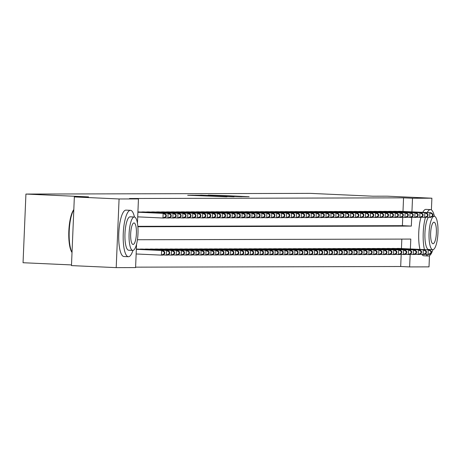 <?xml version="1.0" encoding="UTF-8"?>
<svg xmlns="http://www.w3.org/2000/svg" width="461" height="461" viewBox="0 0 461 461"><rect width="100%" height="100%" fill="white"/><g stroke="black" fill="none" stroke-linecap="round" stroke-linejoin="round"><path stroke-width="0.69" d="M193.107 195.228L187.656 195.268L226.703 196.761L193.107 195.228M226.322 195.677L208.153 195.136L241.103 196.645L249.13 196.703L226.322 195.677M136.56 244.18L135.58 267.582L116.201 267.628L71.472 265.599L74.348 196.933L88.547 196.899L25.925 194.064L310.345 193.372L372.961 196.207L387.159 196.173L431.888 198.201L431.392 209.922M74.348 196.933L119.076 198.962L138.456 198.916L137.441 223.222M402.989 211.443L403.559 197.844L129.512 198.507L138.456 198.916M403.559 197.844L412.503 198.247L431.888 198.201M201.105 195.234L194.421 195.251L234.055 196.743L201.1 195.406M200.685 195.147L241.593 196.726L200.685 195.164M139.066 211.979L137.914 211.945M144.005 211.968L141.043 212.072M148.943 211.956L145.976 212.06M153.882 211.945L150.914 212.043M158.82 211.933L155.853 212.031M163.759 211.922L160.791 212.02M168.697 211.91L165.73 212.008M173.636 211.899L170.668 211.997M178.574 211.881L175.606 211.985M183.507 211.87L180.545 211.974M188.445 211.858L185.478 211.962M193.384 211.847L190.416 211.951M198.322 211.835L195.355 211.939M203.261 211.824L200.293 211.927M208.199 211.812L205.231 211.916M213.138 211.801L210.17 211.899M218.076 211.789L215.108 211.887M223.009 211.778L220.047 211.876M227.947 211.766L224.985 211.864M232.886 211.755L229.918 211.853M237.824 211.737L234.856 211.841M242.763 211.726L239.795 211.83M247.701 211.714L244.733 211.818M252.64 211.703L249.672 211.806M257.578 211.691L254.61 211.795M262.516 211.68L259.549 211.783M267.449 211.668L264.487 211.766M272.388 211.657L269.426 211.755M277.326 211.645L274.358 211.743M282.265 211.634L279.297 211.732M287.203 211.622L284.235 211.72M292.141 211.605L289.174 211.708M297.08 211.593L294.112 211.697M302.018 211.582L299.051 211.685M306.957 211.57L303.989 211.674M311.89 211.559L308.928 211.662M316.828 211.547L313.866 211.651M321.766 211.536L318.799 211.639M326.705 211.524L323.737 211.622M331.643 211.513L328.676 211.611M336.582 211.501L333.614 211.599M341.52 211.49L338.553 211.587M346.459 211.472L343.491 211.576M351.397 211.461L348.43 211.564M356.33 211.449L353.368 211.553M361.268 211.438L358.301 211.541M366.207 211.426L363.239 211.53M371.145 211.415L368.178 211.518M376.084 211.403L373.116 211.507M381.022 211.392L378.055 211.49M385.961 211.38L382.993 211.478M390.899 211.369L387.932 211.466M395.832 211.357L392.87 211.455M137.833 226.322L402.395 225.677L402.741 217.315M397.808 211.443L400.77 211.345M135.597 267.155L400.684 266.51L401.191 254.432M401.433 248.56L401.831 239.098M137.511 249.096L136.358 249.061M139.487 249.188L142.449 249.084M144.42 249.176L147.387 249.073M149.358 249.165L152.326 249.061M154.297 249.147L157.264 249.049M159.235 249.136L162.203 249.038M164.174 249.124L167.141 249.026M169.112 249.113L172.08 249.015M174.051 249.101L177.018 249.003M178.989 249.09L181.951 248.986M183.927 249.078L186.889 248.975M188.86 249.067L191.828 248.963M193.799 249.055L196.766 248.952M198.737 249.044L201.705 248.94M203.676 249.032L206.643 248.928M208.614 249.021L211.582 248.917M213.552 249.003L216.52 248.905M218.491 248.992L221.459 248.894M223.429 248.98L226.391 248.882M228.362 248.969L231.33 248.871M233.301 248.957L236.268 248.854M238.239 248.946L241.207 248.842M243.178 248.934L246.145 248.831M248.116 248.923L251.084 248.819M253.054 248.911L256.022 248.807M257.993 248.9L260.961 248.796M262.931 248.888L265.899 248.784M267.87 248.871L270.832 248.773M272.803 248.859L275.77 248.761M277.741 248.848L280.709 248.75M282.679 248.836L285.647 248.738M287.618 248.825L290.586 248.727M292.556 248.813L295.524 248.71M297.495 248.802L300.463 248.698M302.433 248.79L305.401 248.686M307.372 248.779L310.334 248.675M312.31 248.767L315.272 248.663M317.243 248.756L320.211 248.652M322.181 248.738L325.149 248.64M327.12 248.727L330.088 248.629M332.058 248.715L335.026 248.617M336.997 248.704L339.964 248.606M341.935 248.692L344.903 248.594M346.874 248.681L349.841 248.577M351.812 248.669L354.774 248.565M356.751 248.658L359.713 248.554M361.683 248.646L364.651 248.542M366.622 248.635L369.589 248.531M371.56 248.623L374.528 248.519M376.499 248.612L379.466 248.508M381.437 248.594L384.405 248.496M386.376 248.583L389.343 248.485M391.314 248.571L394.282 248.473M396.253 248.56L399.214 248.462M25.925 194.064L23.05 262.73L71.501 264.925M116.201 267.628L119.076 198.962M429.479 255.653L429.007 266.867L409.627 266.913L410.152 254.368M400.684 266.51L409.627 266.913M410.382 248.963L410.797 239.075L137.43 239.743M137.874 226.749L411.339 226.086L411.708 217.252M411.938 211.847L412.503 198.247M402.395 225.677L411.339 226.086M196.138 195.28L227.256 196.634L196.138 195.326M210.717 195.47L219.384 195.879L210.717 195.47M164.663 253.832L164.738 251.977L164.249 251.977L164.168 253.832L164.663 253.832L162.647 255.117L161.413 255.123L161.609 250.484L162.842 250.479L136.347 249.28M136.151 253.976L161.413 255.123L164.168 253.832M136.347 249.338L161.609 250.484L164.249 251.977M162.842 250.479L164.738 251.977M166.219 216.716L166.294 214.861L165.804 214.861L165.724 216.716L166.219 216.716L164.202 218.001L162.969 218.007L163.165 213.368L137.902 212.221M165.804 214.861L163.165 213.368L164.398 213.362L137.902 212.164M165.724 216.716L162.969 218.007L137.706 216.86M166.294 214.861L164.398 213.362M72.02 252.495A22.664 6.016 -87.4 0 1 68.833 231.065A22.664 6.016 -87.4 0 1 73.818 209.617M73.812 209.83A23.223 6.166 92.6 0 0 69.219 231.088A23.223 6.166 92.6 0 0 72.025 252.334M134.456 217.027A23.223 6.166 92.6 0 0 130.475 210.325A23.223 6.166 92.6 0 0 130.394 210.325A23.223 6.166 92.6 0 0 123.26 233.387A23.223 6.166 92.6 0 0 128.371 256.719A23.223 6.166 92.6 0 0 128.452 256.719A23.223 6.166 92.6 0 0 132.947 250.404M126.078 210.13A23.223 6.166 92.6 0 0 126.003 210.124A23.223 6.166 92.6 0 0 125.922 210.124A23.223 6.166 92.6 0 0 118.788 233.185A23.223 6.166 92.6 0 0 123.9 256.518A23.223 6.166 92.6 0 0 123.98 256.518M128.723 250.225A16.717 4.437 -87.4 0 1 128.665 250.225A16.717 4.437 -87.4 0 1 124.983 233.427A16.717 4.437 -87.4 0 1 130.123 216.82A16.717 4.437 -87.4 0 1 130.181 216.82A16.717 4.437 -87.4 0 1 130.238 216.826M134.237 217.004A16.717 4.437 92.6 0 0 129.097 233.612A16.717 4.437 92.6 0 0 132.785 250.409A16.717 4.437 92.6 0 0 132.837 250.409A16.717 4.437 92.6 0 0 137.977 233.802A16.717 4.437 92.6 0 0 134.295 217.004A16.717 4.437 92.6 0 0 134.237 217.004M133.085 244.474A10.776 2.858 92.6 0 0 136.398 233.767A10.776 2.858 92.6 0 0 134.024 222.945A10.776 2.858 92.6 0 0 133.99 222.945A10.776 2.858 92.6 0 0 130.676 233.646A10.776 2.858 92.6 0 0 133.05 244.468A10.776 2.858 92.6 0 0 133.085 244.474M434.429 216.295A23.223 6.166 92.6 0 0 430.447 209.594A23.223 6.166 92.6 0 0 430.367 209.594A23.223 6.166 92.6 0 0 427.238 212.538M425.434 217.367A23.223 6.166 92.6 0 0 424.437 249.603M426.235 254.391A23.223 6.166 92.6 0 0 428.344 255.988A23.223 6.166 92.6 0 0 428.425 255.988A23.223 6.166 92.6 0 0 432.919 249.672M426.05 209.398A23.223 6.166 92.6 0 0 425.976 209.392A23.223 6.166 92.6 0 0 425.895 209.392A23.223 6.166 92.6 0 0 422.766 212.337M420.905 217.379A23.223 6.166 92.6 0 0 419.965 249.401M421.924 254.432A23.223 6.166 92.6 0 0 423.872 255.786A23.223 6.166 92.6 0 0 423.953 255.786M428.695 249.493A16.717 4.437 -87.4 0 1 428.638 249.493A16.717 4.437 -87.4 0 1 424.898 235.876A16.717 4.437 -87.4 0 1 428.384 217.298M434.21 216.272A16.717 4.437 92.6 0 0 429.07 232.88A16.717 4.437 92.6 0 0 432.752 249.678A16.717 4.437 92.6 0 0 432.81 249.678A16.717 4.437 92.6 0 0 437.95 233.07A16.717 4.437 92.6 0 0 434.268 216.278A16.717 4.437 92.6 0 0 434.21 216.272M433.058 243.742A10.776 2.858 92.6 0 0 436.371 233.036A10.776 2.858 92.6 0 0 433.997 222.214A10.776 2.858 92.6 0 0 433.962 222.214A10.776 2.858 92.6 0 0 430.649 232.914A10.776 2.858 92.6 0 0 433.023 243.742A10.776 2.858 92.6 0 0 433.058 243.742M169.602 253.821L169.677 251.965L169.187 251.965L169.106 253.821L169.602 253.821L167.585 255.106L166.352 255.112L166.548 250.473L167.781 250.467L136.652 249.055M162.906 254.956L166.352 255.112L169.106 253.821M136.352 249.101L166.548 250.473L169.187 251.965M167.781 250.467L169.677 251.965M174.54 253.809L174.615 251.954L174.12 251.954L174.045 253.809L174.54 253.809L172.523 255.094L171.29 255.1L171.486 250.461L172.719 250.456L141.59 249.044M167.844 254.945L171.29 255.1L174.045 253.809M140.351 249.049L171.486 250.461L174.12 251.954M172.719 250.456L174.615 251.954M179.473 253.798L179.554 251.942L179.058 251.942L178.983 253.798L179.473 253.798L177.462 255.083L176.229 255.089L176.425 250.444L177.658 250.444L146.529 249.032M172.783 254.933L176.229 255.089L178.983 253.798M145.29 249.038L176.425 250.444L179.058 251.942M177.658 250.444L179.554 251.942M184.412 253.786L184.492 251.931L183.997 251.931L183.922 253.786L184.412 253.786L182.4 255.071L181.167 255.071L181.357 250.432L182.596 250.432L151.462 249.021M177.721 254.916L181.167 255.071L183.922 253.786M150.228 249.026L181.357 250.432L183.997 251.931M182.596 250.432L184.492 251.931M171.158 216.705L171.233 214.849L170.737 214.849L170.662 216.705L171.158 216.705L169.141 217.99L167.908 217.995L168.104 213.357L137.908 211.985M170.737 214.849L168.104 213.357L169.337 213.351L138.208 211.939M170.662 216.705L167.908 217.995L164.462 217.84M171.233 214.849L169.337 213.351M176.096 216.693L176.171 214.838L175.676 214.838L175.601 216.693L176.096 216.693L174.079 217.978L172.846 217.984L173.042 213.339L141.907 211.933M175.676 214.838L173.042 213.339L174.275 213.339L143.146 211.927M175.601 216.693L172.846 217.984L169.4 217.828M176.171 214.838L174.275 213.339M181.029 216.682L181.11 214.826L180.614 214.826L180.539 216.682L181.029 216.682L179.018 217.967L177.785 217.972L177.975 213.328L146.846 211.922M180.614 214.826L177.975 213.328L179.214 213.328L148.085 211.916M180.539 216.682L177.785 217.972L174.339 217.811M181.11 214.826L179.214 213.328M185.967 216.67L186.048 214.814L185.553 214.814L185.478 216.67L185.967 216.67L183.956 217.955L182.723 217.955L182.913 213.316L151.784 211.91M185.553 214.814L182.913 213.316L184.152 213.316L153.017 211.904M185.478 216.67L182.723 217.955L179.277 217.799M186.048 214.814L184.152 213.316M189.35 253.775L189.431 251.919L188.935 251.919L188.86 253.775L189.35 253.775L187.339 255.06L186.106 255.06L186.296 250.421L187.535 250.421L156.4 249.009M182.66 254.904L186.106 255.06L188.86 253.775M155.167 249.015L186.296 250.421L188.935 251.919M187.535 250.421L189.431 251.919M190.906 216.658L190.987 214.803L190.491 214.803L190.416 216.658L190.906 216.658L188.895 217.944L187.662 217.944L187.852 213.305L156.723 211.899M190.491 214.803L187.852 213.305L189.085 213.305L157.956 211.893M190.416 216.658L187.662 217.944L184.216 217.788M190.987 214.803L189.085 213.305M194.288 253.763L194.369 251.908L193.874 251.908L193.793 253.763L194.288 253.763L192.277 255.048L191.038 255.048L191.234 250.409L192.468 250.409L161.338 248.998M187.598 254.893L191.038 255.048L193.793 253.763M160.105 249.003L191.234 250.409L193.874 251.908M192.468 250.409L194.369 251.908M195.844 216.647L195.925 214.791L195.429 214.791L195.349 216.647L195.844 216.647L193.833 217.932L192.594 217.932L192.79 213.293L161.661 211.881M195.429 214.791L192.79 213.293L194.023 213.293L162.894 211.881M195.349 216.647L192.594 217.932L189.154 217.776M195.925 214.791L194.023 213.293M199.227 253.752L199.308 251.896L198.812 251.896L198.731 253.752L199.227 253.752L197.216 255.037L195.977 255.037L196.173 250.398L197.406 250.398L166.277 248.986M192.537 254.881L195.977 255.037L198.731 253.752M165.044 248.986L196.173 250.398L198.812 251.896M197.406 250.398L199.308 251.896M200.783 216.635L200.858 214.774L200.368 214.78L200.287 216.635L200.783 216.635L198.772 217.92L197.533 217.92L197.729 213.282L166.6 211.87M200.368 214.78L197.729 213.282L198.962 213.282L167.833 211.87M200.287 216.635L197.533 217.92L194.087 217.765M200.858 214.774L198.962 213.282M204.165 253.74L204.24 251.879L203.75 251.885L203.67 253.74L204.165 253.74L202.149 255.025L200.915 255.025L201.111 250.386L202.344 250.381L171.215 248.975M197.469 254.87L200.915 255.025L203.67 253.74M169.982 248.975L201.111 250.386L203.75 251.885M202.344 250.381L204.24 251.879M205.721 216.618L205.796 214.763L205.306 214.768L205.226 216.624L205.721 216.618L203.704 217.909L202.471 217.909L202.667 213.27L171.538 211.858M205.306 214.768L202.667 213.27L203.9 213.264L172.771 211.858M205.226 216.624L202.471 217.909L199.025 217.753M205.796 214.763L203.9 213.264M209.104 253.723L209.179 251.867L208.689 251.873L208.608 253.729L209.104 253.723L207.087 255.014L205.854 255.014L206.05 250.375L207.283 250.369L176.154 248.963M202.408 254.858L205.854 255.014L208.608 253.729M174.921 248.963L206.05 250.375L208.689 251.873M207.283 250.369L209.179 251.867M214.042 253.711L214.117 251.856L213.622 251.856L213.547 253.717L214.042 253.711L212.025 254.996L210.792 255.002L210.988 250.363L212.221 250.358L181.092 248.952M207.346 254.847L210.792 255.002L213.547 253.717M179.859 248.952L210.988 250.363L213.622 251.856M212.221 250.358L214.117 251.856M218.981 253.7L219.056 251.844L218.56 251.844L218.485 253.7L218.981 253.7L216.964 254.985L215.731 254.991L215.927 250.352L217.16 250.346L186.031 248.94M212.285 254.835L215.731 254.991L218.485 253.7M184.792 248.94L215.927 250.352L218.56 251.844M217.16 250.346L219.056 251.844M223.913 253.688L223.994 251.833L223.499 251.833L223.424 253.688L223.913 253.688L221.902 254.973L220.669 254.979L220.865 250.34L222.098 250.335L190.969 248.928M217.223 254.824L220.669 254.979L223.424 253.688M189.73 248.928L220.865 250.34L223.499 251.833M222.098 250.335L223.994 251.833M228.852 253.677L228.933 251.821L228.437 251.821L228.362 253.677L228.852 253.677L226.841 254.962L225.608 254.968L225.798 250.329L227.037 250.323L195.902 248.911M222.162 254.812L225.608 254.968L228.362 253.677M194.669 248.917L225.798 250.329L228.437 251.821M227.037 250.323L228.933 251.821M233.79 253.665L233.871 251.81L233.375 251.81L233.301 253.665L233.79 253.665L231.779 254.95L230.546 254.956L230.736 250.311L231.969 250.311L200.84 248.9M227.1 254.8L230.546 254.956L233.301 253.665M199.607 248.905L230.736 250.311L233.375 251.81M231.969 250.311L233.871 251.81M238.729 253.654L238.81 251.798L238.314 251.798L238.233 253.654L238.729 253.654L236.718 254.939L235.479 254.945L235.675 250.3L236.908 250.3L205.779 248.888M232.039 254.783L235.479 254.945L238.233 253.654M204.546 248.894L235.675 250.3L238.314 251.798M236.908 250.3L238.81 251.798M243.667 253.642L243.742 251.787L243.252 251.787L243.172 253.642L243.667 253.642L241.656 254.927L240.417 254.927L240.613 250.288L241.846 250.288L210.717 248.877M236.971 254.772L240.417 254.927L243.172 253.642M209.484 248.882L240.613 250.288L243.252 251.787M241.846 250.288L243.742 251.787M248.606 253.631L248.681 251.775L248.191 251.775L248.11 253.631L248.606 253.631L246.589 254.916L245.356 254.916L245.552 250.277L246.785 250.277L215.656 248.865M241.91 254.76L245.356 254.916L248.11 253.631M214.423 248.871L245.552 250.277L248.191 251.775M246.785 250.277L248.681 251.775M253.544 253.619L253.619 251.764L253.129 251.764L253.049 253.619L253.544 253.619L251.527 254.904L250.294 254.904L250.49 250.265L251.723 250.265L220.594 248.854M246.848 254.749L250.294 254.904L253.049 253.619M219.361 248.854L250.49 250.265L253.129 251.764M251.723 250.265L253.619 251.764M258.483 253.608L258.558 251.746L258.062 251.752L257.987 253.608L258.483 253.608L256.466 254.893L255.233 254.893L255.429 250.254L256.662 250.254L225.533 248.842M251.787 254.737L255.233 254.893L257.987 253.608M224.3 248.842L255.429 250.254L258.062 251.752M256.662 250.254L258.558 251.746M263.421 253.59L263.496 251.735L263 251.741L262.926 253.596L263.421 253.59L261.404 254.881L260.171 254.881L260.367 250.242L261.6 250.237L230.471 248.831M256.725 254.726L260.171 254.881L262.926 253.596M229.232 248.831L260.367 250.242L263 251.741M261.6 250.237L263.496 251.735M210.66 216.607L210.735 214.751L210.245 214.757L210.164 216.612L210.66 216.607L208.643 217.892L207.41 217.897L207.606 213.259L176.477 211.847M210.245 214.757L207.606 213.259L208.839 213.253L177.71 211.847M210.164 216.612L207.41 217.897L203.964 217.742M210.735 214.751L208.839 213.253M215.598 216.595L215.673 214.74L215.178 214.74L215.103 216.595L215.598 216.595L213.581 217.88L212.348 217.886L212.544 213.247L181.415 211.835M215.178 214.74L212.544 213.247L213.777 213.241L182.648 211.835M215.103 216.595L212.348 217.886L208.902 217.73M215.673 214.74L213.777 213.241M220.537 216.584L220.612 214.728L220.116 214.728L220.041 216.584L220.537 216.584L218.52 217.869L217.287 217.874L217.483 213.236L186.348 211.824M220.116 214.728L217.483 213.236L218.716 213.23L187.587 211.824M220.041 216.584L217.287 217.874L213.841 217.719M220.612 214.728L218.716 213.23M225.469 216.572L225.55 214.717L225.054 214.717L224.98 216.572L225.469 216.572L223.458 217.857L222.225 217.863L222.415 213.224L191.286 211.812M225.054 214.717L222.415 213.224L223.654 213.218L192.525 211.806M224.98 216.572L222.225 217.863L218.779 217.707M225.55 214.717L223.654 213.218M230.408 216.561L230.488 214.705L229.993 214.705L229.918 216.561L230.408 216.561L228.397 217.846L227.164 217.851L227.354 213.213L196.225 211.801M229.993 214.705L227.354 213.213L228.593 213.207L197.458 211.795M229.918 216.561L227.164 217.851L223.718 217.696M230.488 214.705L228.593 213.207M235.346 216.549L235.427 214.693L234.931 214.693L234.851 216.549L235.346 216.549L233.335 217.834L232.096 217.84L232.292 213.195L201.163 211.789M234.931 214.693L232.292 213.195L233.525 213.195L202.396 211.783M234.851 216.549L232.096 217.84L228.656 217.678M235.427 214.693L233.525 213.195M240.285 216.537L240.365 214.682L239.87 214.682L239.789 216.537L240.285 216.537L238.274 217.823L237.035 217.823L237.231 213.184L206.102 211.778M239.87 214.682L237.231 213.184L238.464 213.184L207.335 211.772M239.789 216.537L237.035 217.823L233.594 217.667M240.365 214.682L238.464 213.184M245.223 216.526L245.298 214.67L244.808 214.67L244.728 216.526L245.223 216.526L243.206 217.811L241.973 217.811L242.169 213.172L211.04 211.766M244.808 214.67L242.169 213.172L243.402 213.172L212.273 211.76M244.728 216.526L241.973 217.811L238.527 217.655M245.298 214.67L243.402 213.172M250.162 216.514L250.237 214.659L249.747 214.659L249.666 216.514L250.162 216.514L248.145 217.799L246.912 217.799L247.108 213.161L215.979 211.755M249.747 214.659L247.108 213.161L248.341 213.161L217.212 211.749M249.666 216.514L246.912 217.799L243.466 217.644M250.237 214.659L248.341 213.161M255.1 216.503L255.175 214.647L254.685 214.647L254.605 216.503L255.1 216.503L253.083 217.788L251.85 217.788L252.046 213.149L220.917 211.737M254.685 214.647L252.046 213.149L253.279 213.149L222.15 211.737M254.605 216.503L251.85 217.788L248.404 217.632M255.175 214.647L253.279 213.149M260.039 216.486L260.113 214.63L259.618 214.636L259.543 216.491L260.039 216.486L258.022 217.776L256.789 217.776L256.984 213.138L225.85 211.726M259.618 214.636L256.984 213.138L258.218 213.132L227.089 211.726M259.543 216.491L256.789 217.776L253.343 217.621M260.113 214.63L258.218 213.132M264.971 216.474L265.052 214.619L264.556 214.624L264.481 216.48L264.971 216.474L262.96 217.765L261.727 217.765L261.923 213.126L230.788 211.714M264.556 214.624L261.923 213.126L263.156 213.12L232.027 211.714M264.481 216.48L261.727 217.765L258.281 217.609M265.052 214.619L263.156 213.12M268.354 253.579L268.435 251.723L267.939 251.729L267.864 253.585L268.354 253.579L266.343 254.864L265.11 254.87L265.3 250.231L266.539 250.225L235.41 248.819M261.664 254.714L265.11 254.87L267.864 253.585M234.171 248.819L265.3 250.231L267.939 251.729M266.539 250.225L268.435 251.723M273.292 253.567L273.373 251.712L272.877 251.712L272.803 253.567L273.292 253.567L271.281 254.852L270.048 254.858L270.238 250.219L271.477 250.214L240.342 248.807M266.602 254.703L270.048 254.858L272.803 253.567M239.109 248.807L270.238 250.219L272.877 251.712M271.477 250.214L273.373 251.712M278.231 253.556L278.311 251.7L277.816 251.7L277.741 253.556L278.231 253.556L276.22 254.841L274.987 254.847L275.177 250.208L276.41 250.202L245.281 248.796M271.541 254.691L274.987 254.847L277.741 253.556M244.048 248.796L275.177 250.208L277.816 251.7M276.41 250.202L278.311 251.7M283.169 253.544L283.25 251.689L282.754 251.689L282.674 253.544L283.169 253.544L281.158 254.829L279.919 254.835L280.115 250.196L281.348 250.19L250.219 248.779M276.479 254.679L279.919 254.835L282.674 253.544M248.986 248.784L280.115 250.196L282.754 251.689M281.348 250.19L283.25 251.689M269.91 216.463L269.99 214.607L269.495 214.607L269.42 216.468L269.91 216.463L267.899 217.748L266.665 217.753L266.856 213.115L235.727 211.703M269.495 214.607L266.856 213.115L268.095 213.109L236.96 211.703M269.42 216.468L266.665 217.753L263.219 217.598M269.99 214.607L268.095 213.109M274.848 216.451L274.929 214.596L274.433 214.596L274.358 216.451L274.848 216.451L272.837 217.736L271.604 217.742L271.794 213.103L240.665 211.691M274.433 214.596L271.794 213.103L273.033 213.097L241.898 211.691M274.358 216.451L271.604 217.742L268.158 217.586M274.929 214.596L273.033 213.097M279.787 216.44L279.867 214.584L279.372 214.584L279.291 216.44L279.787 216.44L277.776 217.725L276.537 217.73L276.733 213.091L245.604 211.68M279.372 214.584L276.733 213.091L277.966 213.086L246.837 211.674M279.291 216.44L276.537 217.73L273.096 217.575M279.867 214.584L277.966 213.086M284.725 216.428L284.806 214.572L284.31 214.572L284.23 216.428L284.725 216.428L282.714 217.713L281.475 217.719L281.671 213.08L250.542 211.668M284.31 214.572L281.671 213.08L282.904 213.074L251.775 211.662M284.23 216.428L281.475 217.719L278.035 217.563M284.806 214.572L282.904 213.074M288.108 253.533L288.183 251.677L287.693 251.677L287.612 253.533L288.108 253.533L286.091 254.818L284.858 254.824L285.054 250.185L286.287 250.179L255.158 248.767M281.412 254.668L284.858 254.824L287.612 253.533M253.925 248.773L285.054 250.185L287.693 251.677M286.287 250.179L288.183 251.677M289.664 216.416L289.739 214.561L289.249 214.561L289.168 216.416L289.664 216.416L287.647 217.701L286.414 217.707L286.609 213.063L255.48 211.657M289.249 214.561L286.609 213.063L287.843 213.063L256.714 211.651M289.168 216.416L286.414 217.707L282.968 217.552M289.739 214.561L287.843 213.063M293.046 253.521L293.121 251.666L292.631 251.666L292.551 253.521L293.046 253.521L291.029 254.806L289.796 254.812L289.992 250.167L291.225 250.167L260.096 248.756M286.35 254.651L289.796 254.812L292.551 253.521M258.863 248.761L289.992 250.167L292.631 251.666M291.225 250.167L293.121 251.666M294.602 216.405L294.677 214.549L294.187 214.549L294.106 216.405L294.602 216.405L292.585 217.69L291.352 217.69L291.548 213.051L260.419 211.645M294.187 214.549L291.548 213.051L292.781 213.051L261.652 211.639M294.106 216.405L291.352 217.69L287.906 217.534M294.677 214.549L292.781 213.051M297.985 253.51L298.06 251.654L297.57 251.654L297.489 253.51L297.985 253.51L295.968 254.795L294.735 254.795L294.931 250.156L296.164 250.156L265.035 248.744M291.289 254.639L294.735 254.795L297.489 253.51M263.801 248.75L294.931 250.156L297.57 251.654M296.164 250.156L298.06 251.654M299.541 216.393L299.615 214.538L299.126 214.538L299.045 216.393L299.541 216.393L297.524 217.678L296.29 217.678L296.486 213.04L265.357 211.634M299.126 214.538L296.486 213.04L297.72 213.04L266.591 211.628M299.045 216.393L296.29 217.678L292.844 217.523M299.615 214.538L297.72 213.04M302.923 253.498L302.998 251.643L302.502 251.643L302.428 253.498L302.923 253.498L300.906 254.783L299.673 254.783L299.869 250.144L301.102 250.144L269.973 248.733M296.227 254.628L299.673 254.783L302.428 253.498M268.74 248.738L299.869 250.144L302.502 251.643M301.102 250.144L302.998 251.643M304.479 216.382L304.554 214.526L304.058 214.526L303.983 216.382L304.479 216.382L302.462 217.667L301.229 217.667L301.425 213.028L270.29 211.622M304.058 214.526L301.425 213.028L302.658 213.028L271.529 211.616M303.983 216.382L301.229 217.667L297.783 217.511M304.554 214.526L302.658 213.028M307.862 253.487L307.936 251.631L307.441 251.631L307.366 253.487L307.862 253.487L305.845 254.772L304.612 254.772L304.807 250.133L306.041 250.133L274.912 248.721M301.166 254.616L304.612 254.772L307.366 253.487M273.673 248.727L304.807 250.133L307.441 251.631M306.041 250.133L307.936 251.631M309.412 216.37L309.492 214.515L308.997 214.515L308.922 216.37L309.412 216.37L307.401 217.655L306.167 217.655L306.363 213.017L275.229 211.605M308.997 214.515L306.363 213.017L307.596 213.017L276.467 211.605M308.922 216.37L306.167 217.655L302.721 217.5M309.492 214.515L307.596 213.017M312.794 253.475L312.875 251.62L312.379 251.62L312.304 253.475L312.794 253.475L310.783 254.76L309.55 254.76L309.74 250.121L310.979 250.121L279.85 248.71M306.104 254.605L309.55 254.76L312.304 253.475M278.611 248.71L309.74 250.121L312.379 251.62M310.979 250.121L312.875 251.62M314.35 216.359L314.431 214.498L313.935 214.503L313.86 216.359L314.35 216.359L312.339 217.644L311.106 217.644L311.296 213.005L280.167 211.593M313.935 214.503L311.296 213.005L312.535 212.999L281.4 211.593M313.86 216.359L311.106 217.644L307.66 217.488M314.431 214.498L312.535 212.999M317.733 253.458L317.813 251.602L317.318 251.608L317.243 253.464L317.733 253.458L315.722 254.749L314.488 254.749L314.679 250.11L315.918 250.104L284.783 248.698M311.042 254.593L314.488 254.749L317.243 253.464M283.55 248.698L314.679 250.11L317.318 251.608M315.918 250.104L317.813 251.602M319.289 216.342L319.369 214.486L318.874 214.492L318.799 216.347L319.289 216.342L317.277 217.632L316.044 217.632L316.234 212.994L285.105 211.582M318.874 214.492L316.234 212.994L317.473 212.988L286.339 211.582M318.799 216.347L316.044 217.632L312.598 217.477M319.369 214.486L317.473 212.988M322.671 253.446L322.752 251.591L322.256 251.597L322.176 253.452L322.671 253.446L320.66 254.737L319.421 254.737L319.617 250.098L320.85 250.093L289.721 248.686M315.981 254.581L319.421 254.737L322.176 253.452M288.488 248.686L319.617 250.098L322.256 251.597M320.85 250.093L322.752 251.591M324.227 216.33L324.308 214.474L323.812 214.474L323.731 216.336L324.227 216.33L322.216 217.615L320.977 217.621L321.173 212.982L290.044 211.57M323.812 214.474L321.173 212.982L322.406 212.976L291.277 211.57M323.731 216.336L320.977 217.621L317.537 217.465M324.308 214.474L322.406 212.976M327.61 253.435L327.69 251.579L327.195 251.579L327.114 253.441L327.61 253.435L325.599 254.72L324.36 254.726L324.556 250.087L325.789 250.081L294.66 248.675M320.919 254.57L324.36 254.726L327.114 253.441M293.427 248.675L324.556 250.087L327.195 251.579M325.789 250.081L327.69 251.579M329.166 216.318L329.246 214.463L328.751 214.463L328.67 216.318L329.166 216.318L327.154 217.604L325.915 217.609L326.111 212.97L294.982 211.559M328.751 214.463L326.111 212.97L327.345 212.965L296.216 211.559M328.67 216.318L325.915 217.609L322.475 217.454M329.246 214.463L327.345 212.965M332.548 253.423L332.623 251.568L332.133 251.568L332.053 253.423L332.548 253.423L330.531 254.708L329.298 254.714L329.494 250.075L330.727 250.069L299.598 248.663M325.852 254.558L329.298 254.714L332.053 253.423M298.365 248.663L329.494 250.075L332.133 251.568M330.727 250.069L332.623 251.568M334.104 216.307L334.179 214.451L333.689 214.451L333.608 216.307L334.104 216.307L332.087 217.592L330.854 217.598L331.05 212.959L299.921 211.547M333.689 214.451L331.05 212.959L332.283 212.953L301.154 211.547M333.608 216.307L330.854 217.598L327.408 217.442M334.179 214.451L332.283 212.953M337.487 253.412L337.561 251.556L337.072 251.556L336.991 253.412L337.487 253.412L335.47 254.697L334.237 254.703L334.432 250.064L335.666 250.058L304.537 248.646M330.791 254.547L334.237 254.703L336.991 253.412M303.303 248.652L334.432 250.064L337.072 251.556M335.666 250.058L337.561 251.556M339.042 216.295L339.117 214.44L338.628 214.44L338.547 216.295L339.042 216.295L337.026 217.58L335.792 217.586L335.988 212.947L304.859 211.536M338.628 214.44L335.988 212.947L337.222 212.942L306.092 211.53M338.547 216.295L335.792 217.586L332.346 217.431M339.117 214.44L337.222 212.942M342.425 253.4L342.5 251.545L342.01 251.545L341.929 253.4L342.425 253.4L340.408 254.685L339.175 254.691L339.371 250.052L340.604 250.046L309.475 248.635M335.729 254.535L339.175 254.691L341.929 253.4M308.242 248.64L339.371 250.052L342.01 251.545M340.604 250.046L342.5 251.545M343.981 216.284L344.056 214.428L343.56 214.428L343.485 216.284L343.981 216.284L341.964 217.569L340.731 217.575L340.927 212.93L309.798 211.524M343.56 214.428L340.927 212.93L342.16 212.93L311.031 211.518M343.485 216.284L340.731 217.575L337.285 217.419M344.056 214.428L342.16 212.93M347.363 253.389L347.438 251.533L346.943 251.533L346.868 253.389L347.363 253.389L345.347 254.674L344.113 254.679L344.309 250.035L345.543 250.035L314.414 248.623M340.667 254.524L344.113 254.679L346.868 253.389M313.175 248.629L344.309 250.035L346.943 251.533M345.543 250.035L347.438 251.533M348.919 216.272L348.994 214.417L348.499 214.417L348.424 216.272L348.919 216.272L346.903 217.557L345.669 217.563L345.865 212.919L314.73 211.513M348.499 214.417L345.865 212.919L347.098 212.919L315.969 211.507M348.424 216.272L345.669 217.563L342.223 217.402M348.994 214.417L347.098 212.919M352.296 253.377L352.377 251.522L351.881 251.522L351.806 253.377L352.296 253.377L350.285 254.662L349.052 254.668L349.248 250.023L350.481 250.023L319.352 248.612M345.606 254.507L349.052 254.668L351.806 253.377M318.113 248.617L349.248 250.023L351.881 251.522M350.481 250.023L352.377 251.522M353.852 216.261L353.933 214.405L353.437 214.405L353.362 216.261L353.852 216.261L351.841 217.546L350.608 217.546L350.798 212.907L319.669 211.501M353.437 214.405L350.798 212.907L352.037 212.907L320.908 211.495M353.362 216.261L350.608 217.546L347.162 217.39M353.933 214.405L352.037 212.907M357.235 253.366L357.315 251.51L356.82 251.51L356.745 253.366L357.235 253.366L355.224 254.651L353.99 254.651L354.181 250.012L355.419 250.012L324.285 248.6M350.544 254.495L353.99 254.651L356.745 253.366M323.052 248.606L354.181 250.012L356.82 251.51M355.419 250.012L357.315 251.51M358.791 216.249L358.871 214.394L358.376 214.394L358.301 216.249L358.791 216.249L356.779 217.534L355.546 217.534L355.736 212.896L324.607 211.49M358.376 214.394L355.736 212.896L356.975 212.896L325.841 211.484M358.301 216.249L355.546 217.534L352.1 217.379M358.871 214.394L356.975 212.896M362.173 253.354L362.254 251.499L361.758 251.499L361.683 253.354L362.173 253.354L360.162 254.639L358.929 254.639L359.119 250L360.358 250L329.223 248.588M355.483 254.484L358.929 254.639L361.683 253.354M327.99 248.594L359.119 250L361.758 251.499M360.358 250L362.254 251.499M363.729 216.238L363.81 214.382L363.314 214.382L363.239 216.238L363.729 216.238L361.718 217.523L360.485 217.523L360.675 212.884L329.546 211.478M363.314 214.382L360.675 212.884L361.908 212.884L330.779 211.472M363.239 216.238L360.485 217.523L357.039 217.367M363.81 214.382L361.908 212.884M367.112 253.343L367.192 251.487L366.697 251.487L366.616 253.343L367.112 253.343L365.1 254.628L363.862 254.628L364.057 249.989L365.291 249.989L334.162 248.577M360.421 254.472L363.862 254.628L366.616 253.343M332.928 248.577L364.057 249.989L366.697 251.487M365.291 249.989L367.192 251.487M368.667 216.226L368.748 214.365L368.253 214.371L368.172 216.226L368.667 216.226L366.656 217.511L365.417 217.511L365.613 212.873L334.484 211.461M368.253 214.371L365.613 212.873L366.847 212.873L335.717 211.461M368.172 216.226L365.417 217.511L361.977 217.356M368.748 214.365L366.847 212.873M372.05 253.331L372.131 251.47L371.635 251.476L371.554 253.331L372.05 253.331L370.039 254.616L368.8 254.616L368.996 249.977L370.229 249.971L339.1 248.565M365.36 254.46L368.8 254.616L371.554 253.331M337.867 248.565L368.996 249.977L371.635 251.476M370.229 249.971L372.131 251.47M373.606 216.209L373.681 214.353L373.191 214.359L373.11 216.215L373.606 216.209L371.595 217.5L370.356 217.5L370.552 212.861L339.423 211.449M373.191 214.359L370.552 212.861L371.785 212.855L340.656 211.449M373.11 216.215L370.356 217.5L366.91 217.344M373.681 214.353L371.785 212.855M376.989 253.314L377.063 251.458L376.574 251.464L376.493 253.32L376.989 253.314L374.972 254.605L373.738 254.605L373.934 249.966L375.168 249.96L344.039 248.554M370.292 254.449L373.738 254.605L376.493 253.32M342.805 248.554L373.934 249.966L376.574 251.464M375.168 249.96L377.063 251.458M378.544 216.197L378.619 214.342L378.129 214.348L378.049 216.203L378.544 216.197L376.528 217.483L375.294 217.488L375.49 212.849L344.361 211.438M378.129 214.348L375.49 212.849L376.723 212.844L345.594 211.438M378.049 216.203L375.294 217.488L371.848 217.333M378.619 214.342L376.723 212.844M381.927 253.302L382.002 251.447L381.512 251.452L381.431 253.308L381.927 253.302L379.91 254.587L378.677 254.593L378.873 249.954L380.106 249.948L348.977 248.542M375.231 254.437L378.677 254.593L381.431 253.308M347.744 248.542L378.873 249.954L381.512 251.452M380.106 249.948L382.002 251.447M383.483 216.186L383.558 214.33L383.068 214.33L382.987 216.186L383.483 216.186L381.466 217.471L380.233 217.477L380.429 212.838L349.3 211.426M383.068 214.33L380.429 212.838L381.662 212.832L350.533 211.426M382.987 216.186L380.233 217.477L376.787 217.321M383.558 214.33L381.662 212.832M386.865 253.291L386.94 251.435L386.445 251.435L386.37 253.291L386.865 253.291L384.849 254.576L383.615 254.581L383.811 249.943L385.044 249.937L353.915 248.531M380.169 254.426L383.615 254.581L386.37 253.291M352.682 248.531L383.811 249.943L386.445 251.435M385.044 249.937L386.94 251.435M388.421 216.174L388.496 214.319L388.001 214.319L387.926 216.174L388.421 216.174L386.404 217.459L385.171 217.465L385.367 212.826L354.238 211.415M388.001 214.319L385.367 212.826L386.6 212.821L355.471 211.415M387.926 216.174L385.171 217.465L381.725 217.31M388.496 214.319L386.6 212.821M391.804 253.279L391.879 251.424L391.383 251.424L391.308 253.279L391.804 253.279L389.787 254.564L388.554 254.57L388.75 249.931L389.983 249.925L358.854 248.519M385.108 254.414L388.554 254.57L391.308 253.279M357.615 248.519L388.75 249.931L391.383 251.424M389.983 249.925L391.879 251.424M393.36 216.163L393.435 214.307L392.939 214.307L392.864 216.163L393.36 216.163L391.343 217.448L390.11 217.454L390.306 212.815L359.171 211.403M392.939 214.307L390.306 212.815L391.539 212.809L360.41 211.397M392.864 216.163L390.11 217.454L386.664 217.298M393.435 214.307L391.539 212.809M396.737 253.268L396.817 251.412L396.322 251.412L396.247 253.268L396.737 253.268L394.725 254.553L393.492 254.558L393.688 249.92L394.921 249.914L363.792 248.502M390.046 254.403L393.492 254.558L396.247 253.268M362.553 248.508L393.688 249.92L396.322 251.412M394.921 249.914L396.817 251.412M398.292 216.151L398.373 214.296L397.878 214.296L397.803 216.151L398.292 216.151L396.281 217.436L395.048 217.442L395.238 212.803L364.109 211.392M397.878 214.296L395.238 212.803L396.477 212.798L365.348 211.386M397.803 216.151L395.048 217.442L391.602 217.287M398.373 214.296L396.477 212.798M401.675 253.256L401.756 251.401L401.26 251.401L401.185 253.256L401.675 253.256L399.664 254.541L398.431 254.547L398.621 249.902L399.86 249.902L368.725 248.491M394.985 254.391L398.431 254.547L401.185 253.256M367.492 248.496L398.621 249.902L401.26 251.401M399.86 249.902L401.756 251.401M403.231 216.14L403.312 214.284L402.816 214.284L402.741 216.14L403.231 216.14L401.22 217.425L399.987 217.431L400.177 212.786L369.048 211.38M402.816 214.284L400.177 212.786L401.416 212.786L370.281 211.374M402.741 216.14L399.987 217.431L396.541 217.269M403.312 214.284L401.416 212.786M406.614 253.245L406.694 251.389L406.199 251.389L406.124 253.245L406.614 253.245L404.602 254.53L403.369 254.535L403.559 249.891L404.798 249.891L373.664 248.479M399.923 254.374L403.369 254.535L406.124 253.245M372.43 248.485L403.559 249.891L406.199 251.389M404.798 249.891L406.694 251.389M408.169 216.128L408.25 214.273L407.755 214.273L407.674 216.128L408.169 216.128L406.158 217.413L404.919 217.413L405.115 212.775L373.986 211.369M407.755 214.273L405.115 212.775L406.348 212.775L375.219 211.363M407.674 216.128L404.919 217.413L401.479 217.258M408.25 214.273L406.348 212.775M411.552 253.233L411.633 251.378L411.137 251.378L411.056 253.233L411.552 253.233L409.541 254.518L408.302 254.518L408.498 249.879L409.731 249.879L378.602 248.467M404.862 254.363L408.302 254.518L411.056 253.233M377.369 248.473L408.498 249.879L411.137 251.378M409.731 249.879L411.633 251.378M413.108 216.117L413.189 214.261L412.693 214.261L412.612 216.117L413.108 216.117L411.097 217.402L409.858 217.402L410.054 212.763L378.925 211.357M412.693 214.261L410.054 212.763L411.287 212.763L380.158 211.351M412.612 216.117L409.858 217.402L406.418 217.246M413.189 214.261L411.287 212.763M416.49 253.222L416.565 251.366L416.076 251.366L415.995 253.222L416.49 253.222L414.479 254.507L413.24 254.507L413.436 249.868L414.67 249.868L383.54 248.456M409.8 254.351L413.24 254.507L415.995 253.222M382.307 248.462L413.436 249.868L416.076 251.366M414.67 249.868L416.565 251.366M418.046 216.105L418.121 214.25L417.631 214.25L417.551 216.105L418.046 216.105L416.029 217.39L414.796 217.39L414.992 212.752L383.863 211.345M417.631 214.25L414.992 212.752L416.225 212.752L385.096 211.34M417.551 216.105L414.796 217.39L411.35 217.235M418.121 214.25L416.225 212.752M421.429 253.21L421.504 251.354L421.014 251.354L420.933 253.21L421.429 253.21L419.412 254.495L418.179 254.495L418.375 249.856L419.608 249.856L388.479 248.444M414.733 254.339L418.179 254.495L420.933 253.21M387.246 248.45L418.375 249.856L421.014 251.354M419.608 249.856L421.504 251.354M422.985 216.094L423.06 214.238L422.57 214.238L422.489 216.094L422.985 216.094L420.968 217.379L419.735 217.379L419.931 212.74L388.802 211.328M422.57 214.238L419.931 212.74L421.164 212.74L390.035 211.328M422.489 216.094L419.735 217.379L416.289 217.223M423.06 214.238L421.164 212.74M426.367 253.198L426.442 251.343L425.952 251.343L425.872 253.198L426.367 253.198L424.351 254.484L423.117 254.484L423.313 249.845L424.546 249.845L393.417 248.433M419.671 254.328L423.117 254.484L425.872 253.198M392.184 248.433L423.313 249.845L425.952 251.343M424.546 249.845L426.442 251.343M427.923 216.076L427.998 214.221L427.508 214.227L427.428 216.082L427.923 216.076L425.906 217.367L424.673 217.367L424.869 212.728L393.74 211.317M427.508 214.227L424.869 212.728L426.102 212.723L394.973 211.317M427.428 216.082L424.673 217.367L421.227 217.212M427.998 214.221L426.102 212.723M431.306 253.181L431.381 251.326L430.885 251.331L430.81 253.187L431.306 253.181L429.289 254.472L428.056 254.472L428.252 249.833L429.485 249.827L398.356 248.421M424.61 254.316L428.056 254.472L430.81 253.187M397.123 248.421L428.252 249.833L430.885 251.331M429.485 249.827L431.381 251.326M432.862 216.065L432.937 214.209L432.441 214.215L432.366 216.071L432.862 216.065L430.845 217.356L429.612 217.356L429.808 212.717L398.679 211.305M432.441 214.215L429.808 212.717L431.041 212.711L399.912 211.305M432.366 216.071L429.612 217.356L426.166 217.2M432.937 214.209L431.041 212.711M128.371 256.719L123.9 256.518M128.665 250.225L132.785 250.409M130.181 216.82L134.295 217.004M130.475 210.325L126.003 210.124M428.344 255.988L423.872 255.786M428.638 249.493L432.752 249.678M432.649 216.203L434.268 216.278M430.447 209.594L425.976 209.392"/></g></svg>
